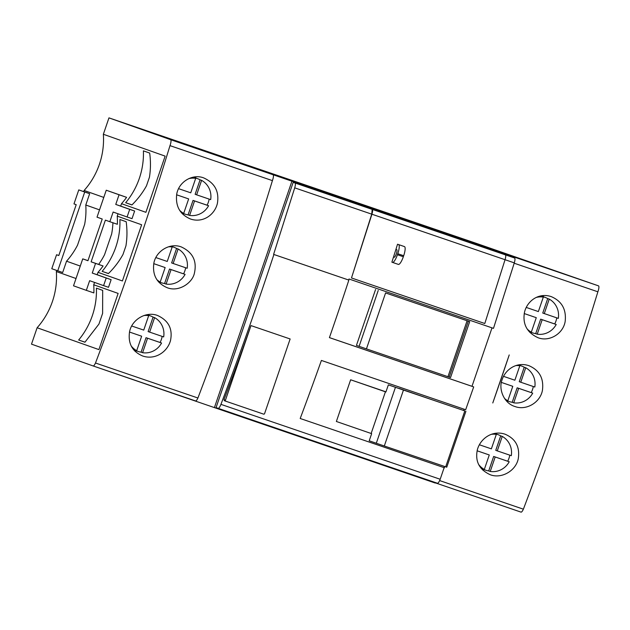 <?xml version="1.0" encoding="UTF-8"?>
<svg xmlns="http://www.w3.org/2000/svg" width="630" height="630" viewBox="0 0 630 630"><rect width="100%" height="100%" fill="white"/><g stroke="black" fill="none" stroke-linecap="round" stroke-linejoin="round"><path stroke-width="0.94" d="M102.147 271.365A74.434 72.064 -70.5 0 0 119.905 219.5L126.189 221.721C127.284 229.926 127.197 237.975 125.945 245.857L122.992 254.457C119.157 261.418 114.306 267.789 108.431 273.585L102.147 271.365L108.486 273.522M159.075 282.453L160.185 282.303M99.524 209.869L85.782 205.01A74.434 72.064 -70.5 0 1 84.625 224.453L77.545 245.125A74.434 72.064 -70.5 0 1 66.536 261.198L80.286 266.065M112.92 222.76A74.434 72.064 -70.5 0 1 111.644 234.006L104.564 254.685A74.434 72.064 -70.5 0 1 98.65 264.403L91.122 261.828L105.391 220.138L109.833 221.705L113.14 212.042L127.095 216.98L129.709 209.357L115.755 204.419L119.062 194.757L106.249 190.221L97.02 217.169L102.225 219.012L87.948 260.71L82.743 258.867L73.521 285.815L86.334 290.351L89.641 280.689L103.596 285.626L106.21 277.995L92.256 273.058L95.563 263.403L91.122 261.828M98.65 264.403L103.092 265.97A74.434 72.064 -70.5 0 1 98.004 272.333L122.401 280.956L141.64 224.768L117.243 216.137A74.434 72.064 -70.5 0 1 117.361 224.28L109.833 221.705M172.754 246.842L171.974 246.023M181.259 246.921C192.733 252.252 197.119 261.001 194.402 273.168C192.544 282.728 179.014 292.336 167.281 287.752C156.72 283.185 152.255 274.971 153.87 263.104C156.082 250.921 170.021 242.582 181.259 246.921L181.471 246.991M543.887 296.958L542.635 295.667M551.258 296.628C561.842 301.164 566.48 309.44 565.165 321.457C563.188 333.782 549.352 342.074 538.122 337.759C526.987 332.64 522.443 324.166 524.475 312.33C527.066 301.053 538.634 292.32 551.258 296.628L551.463 296.698M530.003 332.585L531.31 332.412M94.547 282.421L93.736 284.784L118.133 293.415L98.894 349.603L37.115 327.75L31.5 344.145L93.145 365.951A5.371 1.347 -71.1 0 0 95.484 363.006A875.07 219.09 -71.1 0 0 169.99 145.632A5.371 1.347 -71.1 0 0 170.612 139.679L108.966 117.873L477.729 243.849L598.5 285.855A5.371 1.347 108.9 0 1 597.878 291.8A875.07 219.09 108.9 0 1 523.373 509.182A5.371 1.347 108.9 0 1 521.034 512.127L435.283 482.832L521.034 512.127M506.701 401.208L507.812 401.058M520.38 365.605L519.6 364.778M528.893 365.676C539.493 370.227 543.997 378.48 542.414 390.419C540.209 402.562 526.176 410.823 514.915 406.508C503.764 403.192 498.598 389.143 501.874 380.37C505.126 369.511 516.537 361.518 528.893 365.676L529.098 365.746M496.881 434.243L495.96 433.275M505.102 434.22C515.671 438.748 520.057 446.946 518.262 458.798C515.789 470.949 501.456 479.052 490.274 474.744C479.194 469.649 474.902 461.27 477.39 449.607C480.43 438.496 492.455 429.896 505.102 434.22L505.307 434.291M482.541 469.917L484.312 469.704M497.038 251.22A5.371 1.347 108.9 0 0 496.92 251.15L512.686 256.764L512.513 257.268L293.186 182.346L216.066 407.594L218.153 408.334A5.371 1.347 108.9 0 0 218.161 408.342L437.433 483.249C438.181 483.32 439.094 481.989 440.181 479.257L444.552 466.444M170.612 139.679L512.686 256.764M169.99 145.632L272.42 180.621C250.031 253.961 225.193 326.419 197.914 398.002C196.954 400.074 196.166 401.05 195.544 400.932L93.145 365.951L214.413 407.602L291.879 181.33M273.01 174.66C273.759 175.274 273.562 177.258 272.42 180.621M435.393 482.525L435.212 483.029L214.413 407.602M95.484 363.006L197.914 398.002M57.739 270.829L84.727 192.016L78.766 189.906L73.978 203.892L76.206 204.679L58.803 255.528L56.566 254.74L51.778 268.719L62.669 272.514L66.536 261.198M76.017 278.515L56.353 271.554A74.434 72.064 -70.5 0 1 37.115 327.75M56.724 270.467L56.353 271.554M85.782 205.01L89.649 193.701L84.727 192.016M103.785 197.418L84.121 190.465L83.727 191.607L89.649 193.701M117.243 216.137L118.046 213.783M127.095 216.98L132.024 218.665L134.631 211.034L120.677 206.097L121.503 203.687L145.9 212.318L165.139 156.122L103.359 134.269A74.434 72.064 -70.5 0 1 84.121 190.465M108.966 117.873L103.359 134.269M103.596 285.626L108.518 287.304L111.132 279.681L97.177 274.743L98.004 272.333M58.811 255.504L56.566 254.74M83.727 191.599L78.766 189.906M103.092 265.97L95.563 263.403M97.177 274.743L92.256 273.058M111.132 279.681L106.21 277.995M93.736 284.784A74.434 72.064 -70.5 0 1 93.862 292.918L86.334 290.351M78.648 340.003A74.434 72.064 -70.5 0 0 96.406 288.138L102.682 290.359L102.619 313.354L98.949 324.056L84.932 342.224L78.648 340.003L84.987 342.169M149.255 315.488L148.334 314.52M157.469 315.457C168.556 320.497 172.888 328.892 170.478 340.657C167.399 351.879 155.177 360.297 142.648 355.989C132.127 351.485 127.78 343.311 129.607 331.474C132.095 319.331 146.255 311.149 157.469 315.457L157.681 315.536M134.915 351.162L136.678 350.949M125.653 202.718A74.434 72.064 -70.5 0 0 143.412 150.853L149.688 153.074C150.783 161.288 150.704 169.336 149.444 177.219L146.491 185.811C142.663 192.772 137.805 199.151 131.93 204.939L125.653 202.718L131.993 204.884M106.249 190.221L126.591 197.332A74.434 72.064 -70.5 0 1 121.503 203.687M182.377 213.83L183.684 213.657M196.261 178.203L195.001 176.912M190.496 219.004C179.928 214.468 175.337 206.199 176.715 194.197C178.731 181.889 192.426 173.557 203.632 177.873C214.751 182.921 219.342 191.402 217.405 203.325C214.806 214.696 203.057 223.319 190.496 219.004L190.291 218.933M120.677 206.097L115.755 204.419M126.591 197.332L119.062 194.757M134.631 211.034L129.709 209.357M87.964 260.647L82.743 258.867M464.152 409.201L463.712 410.484M492.006 327.852L471.988 386.308L473.689 386.907L465.672 409.728L321.402 360.439A882.976 221.067 108.9 0 1 300.195 418.493L444.134 467.665M512.513 257.268L514.576 258.001C515.206 258.418 515.112 260.04 514.293 262.868L493.487 328.356L348.996 278.995L348.658 280.027L273.601 254.386L294.714 187.85C295.533 185.023 295.62 183.401 294.974 182.976L293.186 182.346M437.44 483.249L218.161 408.342A5.371 1.347 108.9 0 0 220.933 404.358A882.976 221.067 -71.1 0 0 273.908 254.496L273.601 254.386M372.196 209.38L294.974 182.976M372.173 209.404L371.731 214.161L351.485 277.964L371.92 214.224C372.747 211.365 372.842 209.743 372.188 209.357M514.576 258.001L372.306 209.42M372.204 209.365L505.339 254.851C505.977 255.229 505.89 256.851 505.055 259.71L484.809 323.513L351.666 278.027M329.419 337.601L471.988 386.308M375.575 289.477L356.43 345.405L366.447 348.878A283.776 0.74 -161.1 0 1 447.954 376.701L450.544 377.559L469.697 321.631L385.591 292.942A283.776 0.74 -161.1 0 1 467.098 320.764L469.697 321.631M273.908 254.496L348.855 280.098A882.976 221.067 108.9 0 1 329.419 337.625L473.689 386.907M300.195 418.493L444.497 467.791M250.992 325.6L225.438 400.239A0.803 0.78 109.5 0 0 225.918 401.255L263.584 414.123A0.803 0.78 109.5 0 0 264.584 413.611L290.139 338.971L250.992 325.6A882.976 221.067 108.9 0 1 223.965 399.719L224.422 400.727L225.902 401.247M397.428 254.733L403.342 256.749L403.688 255.733L397.774 253.717L397.428 254.733A8.867 2.221 -71.1 0 1 392.466 262.387A8.867 2.221 -71.1 0 0 392.466 262.387L391.884 262.175L395.939 249.362L396.703 249.63A4.032 1.008 -71.1 0 1 396.349 253.772A4.032 1.008 -71.1 0 1 394.096 257.26A4.032 1.008 -71.1 0 1 394.089 257.253L394.096 257.26M403.688 255.733A8.867 2.221 108.9 0 0 404.468 246.606L397.546 244.227L395.939 249.362M397.546 244.227L398.554 244.582A8.867 2.221 -71.1 0 1 397.774 253.717M403.342 256.749A8.867 2.221 108.9 0 1 398.38 264.403A8.867 2.221 108.9 0 1 398.373 264.403L392.474 262.387M597.878 291.8L514.182 263.214M523.373 509.182L439.63 480.572M509.221 354.934A875.07 219.09 108.9 0 1 492.778 402.964L509.221 354.934M547.714 298.573L549.234 299.108A18.813 18.215 109.5 0 1 558.306 318.386L542.753 313.055L547.714 298.573A18.813 18.215 109.5 0 0 545.029 297.36A18.813 18.215 109.5 0 0 544.848 297.297A18.813 18.215 109.5 0 0 541.808 296.557L543.328 297.092A18.813 18.215 109.5 0 0 536.335 297.415M527.231 329.033A18.813 18.215 109.5 0 0 531.318 332.16L529.798 331.616A18.813 18.215 109.5 0 0 532.484 332.829A18.813 18.215 109.5 0 0 532.665 332.892A18.813 18.215 109.5 0 0 535.705 333.64L540.666 319.158L554.691 323.946A18.813 18.215 109.5 0 0 556.778 317.866M554.691 323.946L556.211 324.489A18.813 18.215 109.5 0 1 537.233 334.176L542.186 319.693L556.211 324.489M535.705 333.64L537.233 334.176M536.28 317.677L524.239 313.559L536.28 317.677L531.318 332.16M543.328 297.092L538.366 311.574L526.215 307.424M544.281 313.59L549.234 299.108M513.726 402.822L518.687 388.34L532.712 393.128A18.813 18.215 109.5 0 1 513.726 402.822L512.206 402.279L517.167 387.796L531.192 392.592A18.813 18.215 109.5 0 0 533.279 386.505M534.799 387.025L520.774 382.237L525.735 367.755A18.813 18.215 109.5 0 1 534.799 387.025M520.774 382.237L519.254 381.701L524.215 367.219A18.813 18.215 109.5 0 0 521.53 366.006A18.813 18.215 109.5 0 0 521.349 365.943A18.813 18.215 109.5 0 0 518.301 365.195L519.829 365.739L514.867 380.221L503.488 376.33M519.829 365.739A18.813 18.215 109.5 0 0 516.104 365.565M512.781 386.316L501.385 382.41L512.781 386.316L507.819 400.798A18.813 18.215 109.5 0 1 504.488 398.412M490.227 471.46L495.188 456.978L509.213 461.774A18.813 18.215 109.5 0 1 490.227 471.46L488.707 470.925L493.66 456.443L507.685 461.231A18.813 18.215 109.5 0 0 509.772 455.151M511.3 455.671L497.275 450.883L502.236 436.401A18.813 18.215 109.5 0 1 511.3 455.671M497.275 450.883L495.755 450.34L500.708 435.858A18.813 18.215 109.5 0 0 498.023 434.653A18.813 18.215 109.5 0 0 497.85 434.59A18.813 18.215 109.5 0 0 494.802 433.842L496.322 434.377L491.369 448.859L479.343 444.756M496.322 434.377A18.813 18.215 109.5 0 0 491.565 434.298M489.274 454.962L477.115 450.789L489.274 454.962L484.32 469.445A18.813 18.215 109.5 0 1 478.769 464.633M189.606 215.421L194.56 200.939L208.585 205.726A18.813 18.215 109.5 0 1 189.606 215.421L188.079 214.885L193.04 200.403L207.065 205.191A18.813 18.215 109.5 0 0 209.152 199.104M210.672 199.623L196.647 194.835L201.608 180.353A18.813 18.215 109.5 0 1 210.672 199.623M196.647 194.835L195.127 194.3L200.088 179.818A18.813 18.215 109.5 0 0 197.403 178.605A18.813 18.215 109.5 0 0 197.221 178.542A18.813 18.215 109.5 0 0 194.174 177.794L195.702 178.337L190.74 192.819L178.581 188.661M195.702 178.337A18.813 18.215 109.5 0 0 188.716 178.66M188.654 198.922L176.605 194.788L188.654 198.922L183.692 213.405A18.813 18.215 109.5 0 1 179.605 210.278M166.099 284.067L171.061 269.585L185.086 274.373A18.813 18.215 109.5 0 1 166.099 284.067L164.58 283.524L169.533 269.041L183.558 273.837A18.813 18.215 109.5 0 0 185.645 267.75M187.173 268.27L173.148 263.482L178.109 249A18.813 18.215 109.5 0 1 187.173 268.27M173.148 263.482L171.628 262.938L176.581 248.456A18.813 18.215 109.5 0 0 173.904 247.251A18.813 18.215 109.5 0 0 173.722 247.188A18.813 18.215 109.5 0 0 170.675 246.44L172.195 246.976L167.241 261.458L155.862 257.575M172.195 246.976A18.813 18.215 109.5 0 0 168.478 246.81M165.147 267.561L153.759 263.655L165.147 267.561L160.193 282.043A18.813 18.215 109.5 0 1 156.862 279.657M142.601 352.705L147.554 338.223L161.579 343.019A18.813 18.215 109.5 0 1 142.601 352.705L141.073 352.17L146.034 337.688L160.059 342.476A18.813 18.215 109.5 0 0 162.146 336.396M163.674 336.916L149.649 332.12L154.602 317.638A18.813 18.215 109.5 0 1 163.674 336.916M149.649 332.12L148.121 331.585L153.082 317.103A18.813 18.215 109.5 0 0 150.397 315.89A18.813 18.215 109.5 0 0 150.216 315.827A18.813 18.215 109.5 0 0 147.176 315.087L148.696 315.622L143.734 330.104L131.709 325.993M148.696 315.622A18.813 18.215 109.5 0 0 143.939 315.543M141.648 336.207L129.481 332.034L141.648 336.207L136.686 350.69A18.813 18.215 109.5 0 1 131.15 345.878M542.186 319.693L540.666 319.158M518.687 388.34L517.167 387.796M524.215 367.219L525.735 367.755M531.192 392.592L532.712 393.128M507.819 400.798L506.299 400.263A18.813 18.215 109.5 0 0 508.985 401.475A18.813 18.215 109.5 0 0 509.166 401.538A18.813 18.215 109.5 0 0 512.206 402.279M495.188 456.978L493.66 456.443M500.708 435.858L502.236 436.401M507.685 461.231L509.213 461.774M484.32 469.445L482.793 468.909A18.813 18.215 109.5 0 0 485.478 470.114A18.813 18.215 109.5 0 0 485.659 470.177A18.813 18.215 109.5 0 0 488.707 470.925M194.56 200.939L193.04 200.403M200.088 179.818L201.608 180.353M207.065 205.191L208.585 205.726M183.692 213.405L182.172 212.861A18.813 18.215 109.5 0 0 184.858 214.074A18.813 18.215 109.5 0 0 185.039 214.137A18.813 18.215 109.5 0 0 188.079 214.885M171.061 269.585L169.533 269.041M176.581 248.456L178.109 249M183.558 273.837L185.086 274.373M160.193 282.043L158.673 281.508A18.813 18.215 109.5 0 0 161.351 282.72A18.813 18.215 109.5 0 0 161.532 282.775A18.813 18.215 109.5 0 0 164.58 283.524M147.554 338.223L146.034 337.688M153.082 317.103L154.602 317.638M160.059 342.476L161.579 343.019M136.686 350.69L135.166 350.146A18.813 18.215 109.5 0 0 137.852 351.359A18.813 18.215 109.5 0 0 138.033 351.422A18.813 18.215 109.5 0 0 141.073 352.17M371.149 433.487L336.373 421.478L350.642 379.78L385.962 391.844M399.373 388.615L464.822 410.894A283.776 0.74 18.9 0 0 403.46 390.065L388.356 384.867L385.914 391.986L385.418 391.813L371.141 433.503L371.645 433.676L369.204 440.795L384.308 445.993A283.776 0.74 18.9 0 1 445.678 466.83L446.662 467.161M385.418 391.813L350.642 379.78M388.356 384.867L428.227 398.42L399.412 388.489M496.92 251.15L598.5 285.855M294.714 187.85L371.731 214.161M371.92 214.224L514.293 262.868M359.1 346.35L378.244 290.422M449.19 377.118L468.342 321.19M447.954 376.701L467.098 320.764M366.447 348.878L385.591 292.942M220.933 404.358L440.181 479.257M223.965 399.719L225.438 400.239M404.468 246.606L398.554 244.582M395.443 387.316L376.299 443.252M403.46 390.065L384.308 445.993M464.822 410.894L445.678 466.83M224.414 400.719L225.91 401.255M392.466 262.387L398.38 264.403M540.949 295.919L545.029 297.36M529.145 331.648L532.484 332.829M518.537 364.943L521.53 366.006M505.992 400.412L508.985 401.475M494.692 433.472L498.023 434.653M481.407 468.673L485.478 470.114M193.331 177.164L197.403 178.605M181.519 212.893L184.858 214.074M170.911 246.188L173.904 247.251M158.366 281.657L161.351 282.72M147.066 314.716L150.397 315.89M133.78 349.918L137.852 351.359M465.909 411.264L446.757 467.192"/></g></svg>
